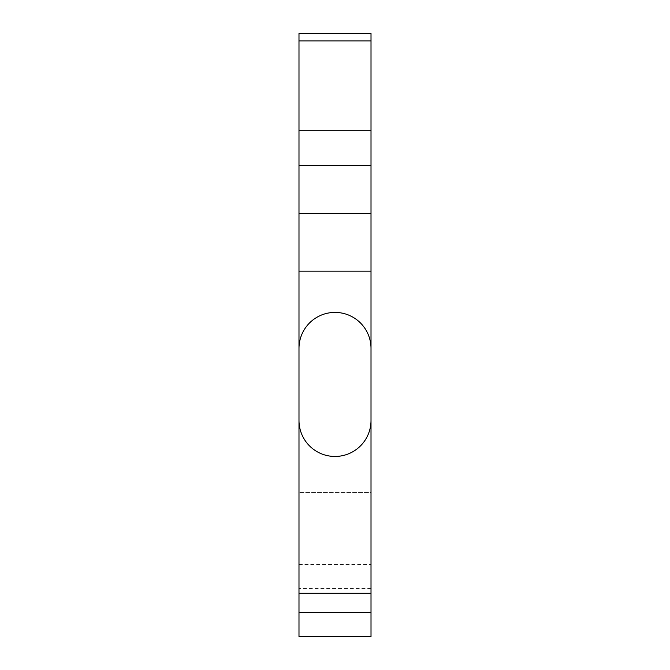 <?xml version="1.0" encoding="UTF-8"?>
<svg xmlns="http://www.w3.org/2000/svg" width="670" height="670" viewBox="0 0 670 670"><rect width="100%" height="100%" fill="white"/><g stroke="black" fill="none" stroke-linecap="round" stroke-linejoin="round"><path stroke-width="0.5" stroke-dasharray="3.35 2.51" d="M371.012 348.425A36.013 36.013 0 0 0 335 312.413A36.013 36.013 0 0 0 298.988 348.425M298.988 564.483L371.012 564.483L298.988 564.483L298.988 593.285L298.988 564.483M371.012 636.5L371.012 492.458L298.988 492.458L371.012 492.458L371.012 33.5L298.988 33.5L298.988 636.5M298.988 420.442A36.013 36.013 0 0 0 335 456.454A36.013 36.013 0 0 0 371.012 420.442M371.012 593.285L371.012 564.483L371.012 593.285L298.988 593.285M298.988 213.546L371.012 213.546M371.012 588.486L298.988 588.486"/><path stroke-width="1" d="M371.012 271.166L298.988 271.166L298.988 213.546L371.012 213.546L371.012 348.425A36.013 36.013 0 0 0 335 312.413A36.013 36.013 0 0 0 298.988 348.425L298.988 593.285L371.012 593.285L371.012 636.5L298.988 636.5L298.988 593.285M298.988 271.166L298.988 348.425M298.988 420.442A36.013 36.013 0 0 0 335 456.454A36.013 36.013 0 0 0 371.012 420.442L371.012 593.285M298.988 33.5L371.012 33.5L371.012 40.895L298.988 40.895L298.988 33.5M298.988 213.546L298.988 130.776L371.012 130.776L371.012 40.895M371.012 130.776L371.012 165.574L298.988 165.574M371.012 213.546L371.012 165.574M371.012 420.442L371.012 348.425M298.988 130.776L298.988 40.895M298.988 612.497L371.012 612.497"/></g></svg>
